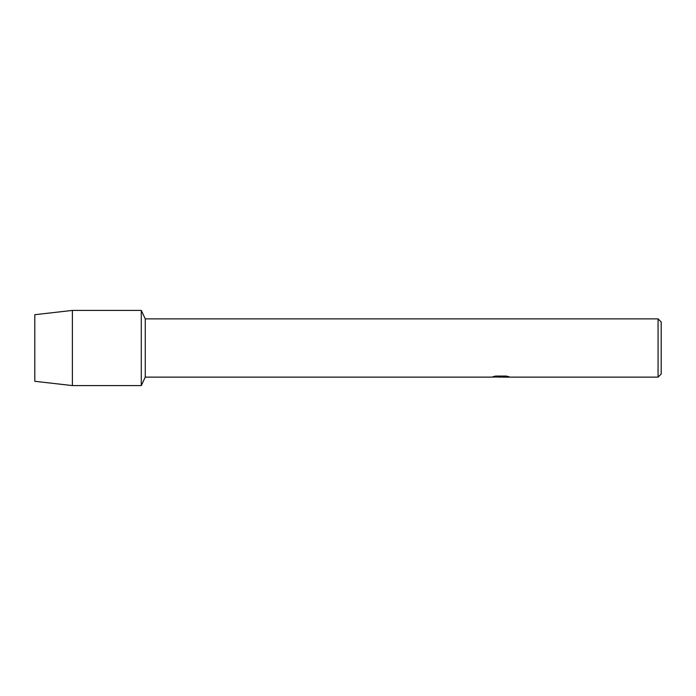 <?xml version="1.0" encoding="UTF-8"?>
<svg xmlns="http://www.w3.org/2000/svg" width="696" height="696" viewBox="0 0 696 696"><rect width="100%" height="100%" fill="white"/><g stroke="black" fill="none" stroke-linecap="round" stroke-linejoin="round"><path stroke-width="1.04" d="M493.273 376.614L501.416 376.684L491.446 377.128L145.264 377.128L141.288 385.584L72.384 385.584L34.8 381.295L34.8 314.705L72.384 310.416L141.288 310.416L145.264 318.872L658.068 318.872L661.2 322.004L661.2 373.996L658.068 377.128L503.138 377.128L508.776 376.666M145.264 377.128L145.264 318.872M141.288 385.584L141.288 310.416L141.288 385.584M500.894 377.067L498.179 377.067M500.363 377.128L499.128 377.128M658.068 377.128L658.068 318.872M501.416 376.684L493.029 376.684L495.761 376.066L506.105 376.066M506.096 376.066L509.098 376.754L503.043 377.11M492.255 377.067L500.772 376.936M72.384 385.584L72.384 310.416M34.8 381.295L34.8 314.705M500.389 377.067L503.043 377.067"/></g></svg>
